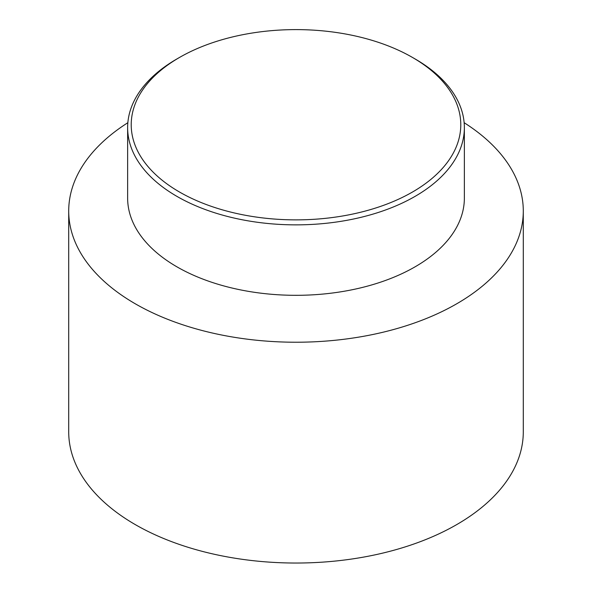 <?xml version="1.0" encoding="UTF-8"?>
<svg xmlns="http://www.w3.org/2000/svg" width="592" height="592" viewBox="0 0 592 592"><rect width="100%" height="100%" fill="white"/><g stroke="black" fill="none" stroke-linecap="round" stroke-linejoin="round"><path stroke-width="0.89" d="M179.48 57.468L176.949 58.926A168.365 97.206 0 0 0 127.635 127.657A168.365 97.206 0 0 0 176.949 196.389A168.365 97.206 0 0 0 360.432 217.464A168.365 97.206 0 0 0 464.365 127.657A168.365 97.206 0 0 0 415.051 58.926L412.52 57.468A164.783 95.134 180 0 1 412.52 192.008A164.783 95.134 180 0 1 179.48 192.008A164.783 95.134 180 0 1 179.48 57.468A164.783 95.134 180 0 1 412.52 57.468M127.857 122.707A227.291 131.224 0 0 0 68.709 211.004A227.291 131.224 0 0 0 135.279 303.792A227.291 131.224 0 0 0 382.98 332.238A227.291 131.224 0 0 0 523.291 211.004A227.291 131.224 0 0 0 464.143 122.707M127.635 127.657L127.635 198.113A168.365 97.206 0 0 0 176.949 266.844A168.365 97.206 0 0 0 360.432 287.919A168.365 97.206 0 0 0 464.365 198.113L464.365 127.657M68.709 211.004L68.709 431.805A227.291 131.224 0 0 0 135.279 524.601A227.291 131.224 0 0 0 382.98 553.046A227.291 131.224 0 0 0 523.291 431.805L523.291 211.004"/></g></svg>
